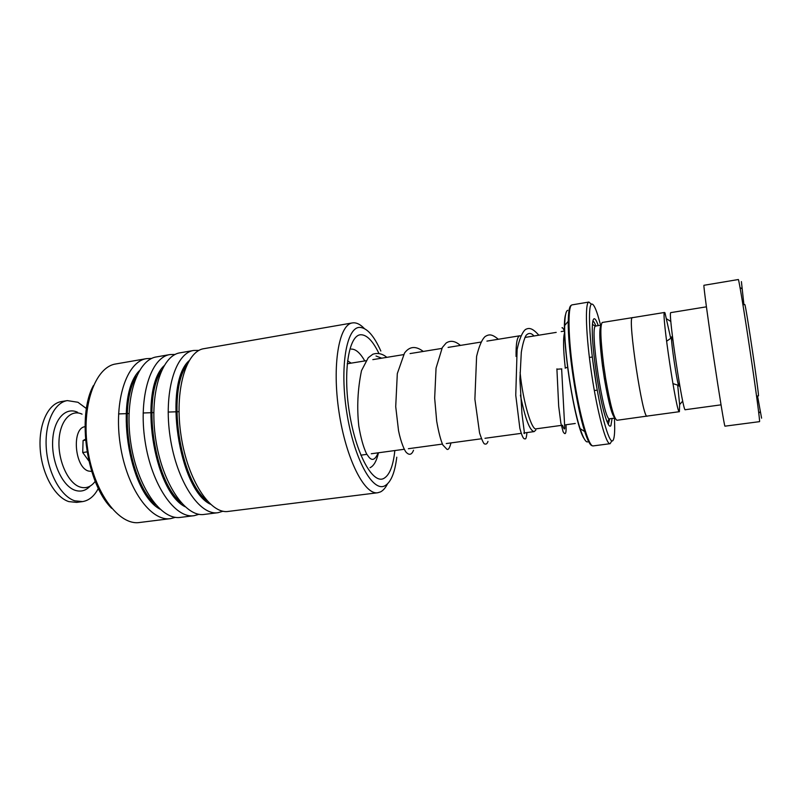 <?xml version="1.0" encoding="UTF-8"?>
<svg xmlns="http://www.w3.org/2000/svg" width="802" height="802" viewBox="0 0 802 802"><rect width="100%" height="100%" fill="white"/><g stroke="black" fill="none" stroke-linecap="round" stroke-linejoin="round"><path stroke-width="1.2" d="M679.394 411.687L647.134 416.078C642.863 420.298 627.334 317.301 632.317 317.692L664.507 312.469C661.189 311.798 676.788 415.717 679.394 411.687L679.625 404.579L677.74 385.672M670.572 337.632L664.968 312.8M516.067 356.469C515.886 343.928 517.049 337.051 519.546 335.837L520.769 335.908M535.816 430.103L534.142 431.596C529.771 430.834 525.19 418.684 520.408 395.165M632.688 317.602L602.242 322.474C599.986 325.432 600.497 339.847 603.756 365.702L605.711 378.785C610.272 405.09 614.041 418.925 617.019 420.278L647.364 416.048M598.252 325.592C596.538 320.66 595.124 318.394 594.021 318.785C592.868 319.366 592.287 323.056 592.277 329.853C592.066 349.862 599.174 397.421 605.199 416.308C607.716 424.358 609.61 427.486 610.883 425.692L612.096 418.454M592.698 360.128L596.708 387.035M608.297 424.358L609.721 418.774L615.054 418.042C612.177 416.208 608.618 403.075 604.377 378.624L605.711 378.785M600.628 325.211L597.721 314.965C595.284 307.397 593.279 303.768 591.706 304.088C587.686 304.68 589.199 340.128 595.415 379.166C601.57 418.243 610.061 446.293 613.169 440.148C614.111 438.453 614.623 434.584 614.703 428.549L614.482 418.123M611.816 440.869L610.111 443.696C606.172 444.96 597.54 413.531 591.736 374.724C585.881 335.938 584.798 302.665 588.838 302.053L591.435 304.229M632.417 317.542L632.307 317.592C627.314 317.201 642.863 420.408 647.154 416.178M595.876 325.983C594.733 323.026 593.741 321.381 592.899 321.051M601.129 325.161C598.974 328.038 599.445 341.722 602.523 366.223L604.377 378.624M520.097 372.479C522.894 401.642 531.957 431.927 536.518 428.779M761.579 418.153L757.539 395.977M743.915 304.66L741.409 281.622M738.361 279.527L703.925 285.291C703.414 285.382 707.785 318.033 713.549 356.639C719.314 395.246 724.547 426.965 724.958 426.173L759.534 421.651C760.186 422.313 755.925 390.163 750.111 351.196C744.316 312.219 738.903 279.437 738.361 279.527M742.943 304.81L744.797 304.549C745.67 303.607 759.855 398.975 758.381 395.857L756.557 396.108M721.028 404.84L685.309 409.712C683.073 413.601 667.825 311.998 670.753 312.63L706.412 306.825M90.235 486.032C85.874 490.714 80.832 492.137 75.107 490.303C62.646 486.253 51.689 462.884 52.641 441.29C53.403 419.626 65.503 406.454 77.604 412.288M98.355 488.388C94.335 496.107 89.072 500.518 82.556 501.601L74.776 500.819C60.962 496.438 48 473.2 46.295 448.318C44.461 423.426 54.145 402.594 67.318 400.599L77.924 402.263L86.456 408.599M82.556 501.601L76.661 502.383L68.832 501.611C54.917 497.26 41.904 474.072 40.22 449.24C38.406 424.388 48.19 403.586 61.453 401.561L67.318 400.599M88.811 460.909L82.716 452.528L87.027 451.887M85.463 439.235L83.077 440.539L82.716 452.528M85.543 440.168L83.077 440.539M380.84 351.025C373.973 335.697 366.975 327.817 359.857 327.396C346.524 326.785 339.467 367.025 346.865 413.03C354.083 459.075 372.79 492.618 384.89 485.771C390.905 482.353 394.865 472.829 396.769 457.21M387.466 483.937C385.481 487.887 383.166 490.533 380.509 491.897L377.842 492.729C364.579 495.355 345.943 458.804 338.995 411.997C331.888 365.211 338.935 324.539 352.359 322.925L353.762 322.795C357.171 322.815 360.679 324.72 364.288 328.499M111.678 508.338C86.756 484.067 76.621 416.108 93.383 385.622M151.738 358.424L146.525 358.634L115.769 363.968C95.187 366.915 81.042 406.023 87.719 449.451C94.145 492.909 119.157 525.912 139.658 522.483L170.335 518.653M352.359 322.925L203.888 348.68C185.843 351.156 174.204 390.865 181.041 435.536C187.658 480.248 210.435 514.553 228.38 511.405L377.642 492.759M199.026 350.394L193.643 350.464C175.297 352.99 163.357 392.629 170.174 437.16C176.771 481.721 199.818 515.876 218.064 512.689L223.006 511.215M193.643 350.464L180.029 352.82C161.272 355.426 148.941 394.975 155.728 439.306C162.305 483.676 185.703 517.631 204.35 514.403L217.793 512.719M175.217 354.434L169.924 354.574C150.876 357.231 138.255 396.719 145.022 440.91C151.568 485.13 175.227 518.934 194.174 515.676L199.056 514.293M169.924 354.574L156.49 356.91C137.062 359.637 124.049 399.025 130.806 443.025C137.322 487.065 161.312 520.668 180.65 517.36L193.904 515.706M146.525 358.634C126.806 361.411 113.523 400.739 120.25 444.599C126.746 488.498 150.997 521.952 170.625 518.613L175.438 517.32M561.831 368.88L556.909 369.231M565.159 368.168L567.615 367.186M556.899 368.87L558.683 406.203L560.859 423.075L563.084 431.656C564.187 433.451 566.643 437.2 566.011 424.749M118.566 413.932L129.012 413.531M143.137 412.99L153.773 412.599M168.159 412.068L179.006 411.687M671.615 336.88L671.495 337.822C671.174 343.246 676.728 380.469 678.602 385.431L679.144 386.143M564.718 332.198C563.014 337.391 563.194 349.231 565.26 367.717M601.199 325.121L595.675 326.043C589.179 326.133 603.846 422.965 609.71 418.774M595.024 326.063L592.457 324.319M606.924 421.361L608.147 421.13L608.858 419.035M572.267 304.84L572.006 304.89C567.465 305.582 568.067 338.775 573.901 377.381C579.676 415.997 588.758 447.215 593.199 445.902L610.111 443.696M584.097 438.574C574.252 424.93 560.157 330.444 565.6 314.514M567.726 310.314C565.881 310.975 564.879 316.028 564.698 325.452C564.047 350.203 572.297 405.351 580.127 428.619C583.696 439.396 586.483 443.636 588.488 441.341M592.317 445.712C590.322 445.701 587.796 440.99 584.748 431.576C576.508 406.804 567.666 347.617 568.257 321.291C568.407 311.547 569.38 306.234 571.204 305.351M91.689 471.486L88.28 470.995C74.456 466.954 71.659 427.987 85.012 426.704M95.217 481.34C90.967 487.004 85.834 488.869 79.819 486.954C68.27 483.125 58.145 461.35 58.987 441.25C59.669 421.08 70.827 408.749 82.055 414.163M186.706 365.201C166.666 392.8 179.688 480.087 206.906 500.648M161.413 370.805C142.034 399.216 154.245 481.14 181.072 502.664M136.4 376.459C117.784 405.481 129.222 482.223 155.498 504.548M394.845 450.544C393.221 465.962 389.521 475.275 383.737 478.473C372.709 484.398 355.877 453.872 349.381 412.408C342.715 370.985 348.96 334.484 361.02 334.745C367.005 334.905 372.96 341.121 378.905 353.391M189.021 360.76C162.996 383.887 178.776 489.691 210.415 504.217M163.999 365.802C138.245 390.133 153.272 490.934 185.011 506.694M139.267 370.835C113.864 396.228 128.18 492.217 159.879 509.1M370.023 467.706C373.802 465.972 376.619 460.99 378.454 452.779M364.76 360.93C360.198 352.91 355.687 348.96 351.236 349.101M381.692 358.183L376.018 355.988M670.873 321.492L666.853 319.016M682.723 401.06L679.625 404.579M672.888 383.587L678.602 385.431L679.274 382.785M666.572 341.241L671.495 337.822L672.928 340.228M594.322 390.554L597.249 390.133M524.919 337.442L556.207 332.389M561.169 331.587L564.688 331.015M347.206 363.777L365.953 360.74M372.82 359.627L403.476 354.644M410.063 353.582L441.792 348.429M448.087 347.406L480.929 342.083M486.924 341.111L519.806 335.777M588.939 302.033L571.986 304.89C569.721 305.632 568.478 311.096 568.257 321.291L564.698 325.452C563.906 350.354 572.117 405.251 580.127 428.619L584.748 431.576C587.996 441.371 590.813 446.143 593.199 445.902M602.523 366.223L603.756 365.702M360.84 455.175L366.855 454.353M371.276 453.752L404.098 449.29M408.378 448.709L442.123 444.118M446.263 443.556L480.949 438.834M484.969 438.283L520.618 433.441M525.48 432.779L534.142 431.596M536.197 428.829L560.728 425.471M565.711 424.789L575.265 423.486M589.38 357.461L592.307 357.01M741.91 288.72L740.046 287.587M760.236 411.637L758.792 413.241M186.846 364.91C166.505 391.867 179.798 481 207.116 500.879M161.553 370.494C141.874 398.363 154.335 481.982 181.292 502.914M136.551 376.118C117.613 404.699 129.282 482.994 155.738 504.819M561.641 368.99L564.768 428.088C564.608 429.922 563.856 428.97 562.503 425.23M533.962 335.988C531.285 332.85 528.648 332.64 526.062 335.376C524.147 338.855 522.563 344.509 521.3 352.339L519.907 379.236L521.942 413.571L524.508 433.541L523.766 433.01M562.012 327.817C562.152 327.056 562.994 328.138 564.518 331.046M538.824 335.196C532.087 327.577 528.819 327.697 525.41 329.532C522.182 332.339 519.415 338.975 517.12 349.461L515.756 395.185L519.856 428.318C522.864 439.717 524.318 438.915 525.17 438.814C525.881 439.346 526.483 437.26 526.974 432.569M498.313 339.256C491.776 333.853 489.09 334.193 485.17 336.499C481.982 339.366 479.125 345.983 476.599 356.359L474.884 399.165L479.556 432.92C482.132 440.639 483.887 444.318 484.819 443.947C486.142 444.508 487.195 443.666 487.967 441.421M460.388 345.411C455.225 340.94 450.483 340.148 446.143 343.025L442.333 347.507L436.047 368.128L434.664 398.153L436.689 421.18C438.614 432.198 440.669 440.128 442.834 444.97L446.925 449.28C448.348 450.112 449.691 447.987 450.975 442.915M423.245 351.436C415.757 345.722 409.511 346.263 404.499 353.08L397.311 373.602L395.717 406.614L398.534 430.684C400.88 442.413 404.689 451.035 406.393 452.498C409.391 455.466 411.757 454.714 413.521 450.243M386.835 357.351C382.434 353.672 377.772 352.639 372.83 354.233L368.258 357.702L361.502 370.654C357.672 389.181 356.78 407.677 358.815 426.143C360.79 437.832 363.356 447.055 366.534 453.792L368.99 457.24C372.178 461 375.125 459.777 377.822 453.571M351.166 363.136L347.537 360.8"/></g></svg>
